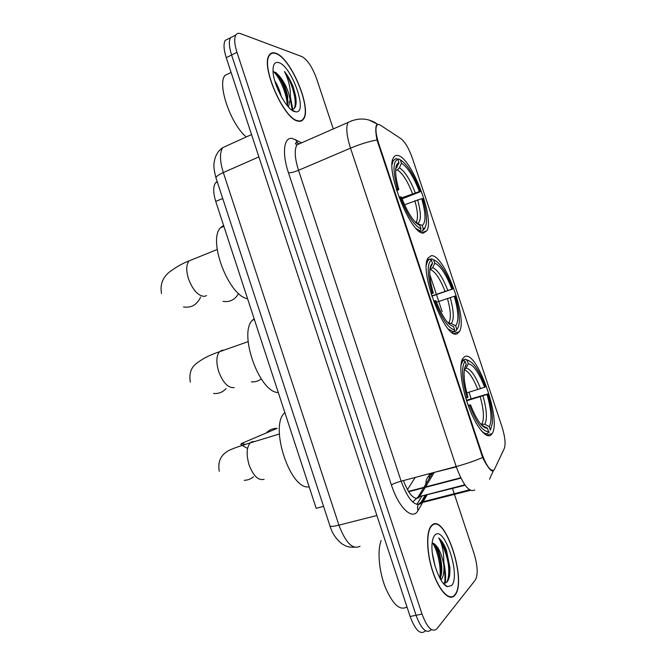 <?xml version="1.0" encoding="UTF-8"?>
<svg xmlns="http://www.w3.org/2000/svg" width="666" height="666" viewBox="0 0 666 666"><rect width="100%" height="100%" fill="white"/><g stroke="black" fill="none" stroke-linecap="round" stroke-linejoin="round"><path stroke-width="1" d="M457.117 333.733L459.349 331.668C468.223 318.781 443.931 253.113 431.135 255.752L427.997 258.092C418.623 271.004 445.704 340.917 457.117 333.733M423.551 233.008L426.823 230.769C434.965 218.739 411.205 156.876 397.727 155.494C395.895 155.136 394.48 155.886 393.473 157.734C384.856 169.913 411.446 235.939 423.551 233.008M490.884 435.065L492.116 433.599C501.731 419.871 476.773 349.533 464.743 356.61L462.687 358.633C458.766 365.093 461.355 387.013 468.697 406.776C475.99 426.59 486.113 439.119 490.884 435.065M494.139 470.013L504.337 448.36C505.835 443.747 504.978 436.338 501.781 426.115L412.545 158.641C409.007 148.676 405.186 142.041 401.09 138.761L380.477 125.241C378.729 124.117 377.455 124.284 376.648 125.749C375.291 128.963 375.949 134.765 378.613 143.173L482.009 453.871C486.588 466.3 490.634 471.686 494.139 470.013M407.434 489.685L415.168 477.455M323.559 506.351L316.184 508.3L215.742 201.448C213.103 192.799 213.053 186.58 215.576 182.792L217.141 181.468M454.87 595.221C467.599 581.243 444.588 511.763 431.768 525.341L431.06 526.098C425.857 532.267 426.631 554.029 433.1 572.735C439.502 591.541 449.708 601.756 454.811 595.296L454.87 595.221M298.152 121.145C300.474 121.653 302.264 120.962 303.521 119.081C312.088 108.516 290.767 57.601 275.691 53.205C272.885 52.214 270.746 52.839 269.272 55.078C260.314 65.967 284.132 119.913 298.152 121.145M493.506 470.421L492.832 471.028C490.559 471.062 487.154 466.541 482.617 457.475L376.981 140.01C375.641 132.825 375.433 127.98 376.34 125.458L377.439 124.4L378.072 124.542M449.916 568.523L449.783 567.54M233.908 35.989L230.528 37.696C228.679 41.084 229.037 46.853 231.593 55.02L416.059 615.276C421.187 628.904 426.14 633.832 430.902 630.061L431.01 629.936M333.275 128.938L316.75 79.104C312.404 67.224 307.476 59.732 301.964 56.61L240.667 33.675C238.536 32.892 236.93 33.342 235.856 35.007C234.032 38.378 234.407 44.164 236.979 52.339L422.019 614.06C427.164 627.722 432.084 632.675 436.788 628.912L475.374 579.978C478.163 574.666 477.705 565.809 474.001 553.388L454.437 494.388M454.22 493.722L452.489 488.486M292.158 109.624L290.268 98.851M449.95 569.888L449.816 568.839M444.638 583.324C445.221 578.463 444.971 572.827 443.897 566.416M228.654 38.645L225.233 40.368C223.351 43.765 223.693 49.534 226.24 57.676L410.123 616.483C415.251 630.069 420.229 634.981 425.058 631.21M235.856 35.007L230.528 37.696C228.679 41.084 229.037 46.853 231.593 55.02L416.059 615.276C421.187 628.904 426.14 633.832 430.902 630.061M431.884 525.699L431.193 526.448C426.04 532.55 426.806 554.087 433.216 572.602C439.543 591.208 449.642 601.323 454.695 594.929L454.745 594.863C467.357 581.043 444.572 512.237 431.884 525.699M381.168 540.559C377.197 550.249 378.921 571.037 385.314 587.329C392.865 604.611 400.083 611.13 406.959 606.884M432.4 553.371L435.189 566.641M443.198 583.191L446.645 582.409C449.175 579.82 450.241 574.766 449.85 567.257L446.378 549.858C444.006 544.08 441.458 540.134 438.736 538.003C442.399 544.147 444.072 553.063 443.781 564.743C441.625 553.579 438.236 546.453 433.608 543.381L434.94 544.572C438.553 549.217 440.809 556.576 441.733 566.658C441.999 571.561 441.45 575.516 440.084 578.521M443.781 564.743C444.33 571.986 443.39 577.064 440.934 579.986M451.648 585.481C461.03 575.699 444.18 524.808 434.973 535.048C433.633 536.371 432.725 538.744 432.267 542.166C429.945 556.418 439.702 584.856 447.535 586.654L451.648 585.481M438.736 538.003C445.745 543.581 452.264 572.527 446.611 582.442M432.484 542.865C437.404 549.891 441.491 567.349 439.785 577.98M446.378 549.858L449.766 567.607L449.508 575.874M434.415 544.014C438.07 550.707 440.309 559.015 441.133 568.947L440.576 579.395M275.807 53.555C273.035 52.581 270.92 53.197 269.455 55.403C260.597 66.184 284.157 119.555 298.035 120.796C300.341 121.304 302.114 120.621 303.355 118.756C311.83 108.292 290.726 57.892 275.807 53.555M230.27 72.844L224.966 75.433C217.033 84.515 230.736 124.151 246.237 136.98M274.817 80.919C277.672 85.365 279.837 90.609 281.293 96.653M291.267 109.632C295.529 109.474 296.986 104.978 295.637 96.137L293.315 87.104C290.834 80.977 287.895 75.791 284.49 71.528C289.269 81.127 291.134 90.551 290.093 99.817C288.569 90.609 284.89 82.567 279.062 75.699C283.15 81.152 286.022 88.054 287.679 96.403L287.512 105.902M290.093 99.817L288.511 106.868M279.062 75.699L275.857 72.519L273.102 71.678M295.013 111.68L295.754 111.805C308.45 113.978 292.016 66.275 278.813 62.646C275.2 61.563 273.276 63.844 273.035 69.497C272.302 83.042 286.805 110.573 295.013 111.68M284.49 71.528C291.733 81.41 297.511 101.307 294.28 108.541M273.593 71.637C280.061 77.972 287.138 94.689 287.271 105.619M293.315 87.104L295.629 96.403L296.145 101.465M275.749 72.444C281.435 79.487 285.414 88.545 287.687 99.617L288.095 102.681M247.569 448.459L240.859 444.597L241.3 443.564L277.148 428.363C272.852 428.288 269.255 429.811 266.358 432.942M466.816 392.898L484.632 387.271C478.871 372.46 473.418 364.618 468.273 363.728L467.141 360.323L465.209 359.29L461.938 360.306M466.45 400.224L487.862 393.931C491.358 405.769 492.84 415.651 492.299 423.576L490.409 430.144L489.269 426.723C492.174 420.87 491.425 410.114 487.029 394.455L466.641 400.815M480.794 424.225L484.856 424.275L489.269 426.723M284.848 412.57L284.557 412.87C269.089 426.357 290.509 490.875 309.149 486.796M465.834 398.218L467.041 397.777C461.846 378.846 461.213 366.675 465.126 361.263L463.186 360.223L460.98 365.043M463.186 360.223L461.829 360.647M468.972 360.656L465.209 359.29M489.452 432.034L488.136 432.4M484.632 387.271L485.472 386.763C479.237 370.529 473.251 361.713 467.507 360.314L467.141 360.323M465.126 361.263L466.267 364.693C465.126 365.925 464.418 368.181 464.16 371.453C463.736 378.255 465.018 386.846 467.998 397.211L467.041 397.777M487.029 394.455L487.862 393.931M464.718 367.873L466.267 364.693M468.273 363.728L466.142 368.098L464.335 369.83M484.848 434.24L487.287 433.566M481.26 430.702C483.732 433.116 485.847 434.041 487.587 433.483L488.553 431.585C482.958 431.976 476.631 423.268 469.588 405.436L468.373 405.885M469.588 405.436L470.537 404.836C476.215 419.272 481.526 427.064 486.463 428.213L487.404 428.138L488.553 431.585M468.131 405.228L470.537 404.836M487.404 428.138L481.668 425.208M430.153 259.399L431.735 258.824L433.633 259.79C439.943 262.337 446.345 272.053 452.847 288.936L451.898 289.136C446.087 274.167 440.376 265.518 434.765 263.178L432.684 267.657L429.87 269.872M431.726 295.92L451.898 289.136M454.287 296.278L455.219 296.062C458.308 306.477 459.657 315.118 459.282 321.986C459.007 325.591 458.175 327.988 456.768 329.195L455.636 325.799C459.024 321.445 458.574 311.605 454.287 296.278L436.455 302.231M448.351 323.268L451.29 323.501L455.636 325.799M254.121 318.689L252.431 320.238C238.203 333.366 259.598 393.073 278.28 392.499M452.847 288.936L431.809 296.187M431.01 293.623L432.242 293.24C427.197 274.758 426.914 263.686 431.393 260.023L429.478 259.057L427.639 260.947L426.423 264.76M429.478 259.057L427.256 259.857M456.768 329.195L455.835 331.135L457.684 328.138M455.835 331.135L453.771 331.81M431.393 260.023L432.525 263.436C430.969 264.36 430.061 266.758 429.811 270.621C429.537 276.523 430.702 283.991 433.316 293.015L432.242 293.24M434.765 263.178L433.633 259.79M433.316 293.015L431.068 293.931M430.003 268.673L432.525 263.436M452.056 332.426L453.737 331.876L454.678 329.92C448.526 328.588 441.891 318.897 434.773 300.849L433.549 301.232M448.551 329.179L453.737 331.876M434.773 300.849L435.839 300.599C442.141 316.492 448.043 325.125 453.538 326.498L454.678 329.92M251.357 381.868C255.003 382.159 258.291 381.168 261.205 378.904M397.652 159.291L398.459 158.958L400.333 159.857C407.167 164.027 413.852 174.634 420.404 191.683L419.364 191.575C413.503 176.448 407.534 166.991 401.456 163.22L399.425 167.824L397.344 169.897L395.637 170.588M401.673 197.86L419.364 191.575M421.728 198.676L422.768 198.759C425.491 207.934 426.731 215.493 426.481 221.462C426.24 225.591 425.191 228.055 423.326 228.846L422.202 225.466C426.074 222.594 425.915 213.661 421.728 198.676L404.537 204.737M223.56 225.324L220.504 227.747C207.501 240.401 228.871 296.145 247.585 298.734M420.404 191.683L402.064 198.884M396.403 189.677L397.652 189.344C392.757 171.304 392.823 161.322 397.86 159.39L395.979 158.491L393.198 160.648L392.074 164.594M423.326 228.846L422.411 230.844L424.425 228.946L425.124 227.189M422.411 230.844L419.955 231.768M397.86 159.39L398.992 162.779C396.978 163.212 395.862 165.618 395.654 169.98C395.496 175.1 396.561 181.593 398.842 189.469L397.652 189.344M401.456 163.22L400.333 159.857M398.842 189.469L396.77 190.867M395.712 169.014L398.992 162.779M416.133 222.968L422.202 225.466M419.172 231.227L420.096 230.877L421.012 228.871C414.302 225.832 407.359 215.176 400.174 196.903L398.942 197.236M416.308 228.646L420.096 230.877M400.174 196.903L401.348 197.003C407.717 213.103 413.894 222.594 419.88 225.466L421.012 228.871M223.018 301.34C229.737 302.422 234.94 299.808 238.636 293.498M491.033 469.888L490.617 469.996M460.739 477.78L408.441 491.4M378.613 143.173L377.913 143.473M482.009 453.871L481.26 454.07M222.71 198.468L215.742 201.448M403.438 480.577C408.782 494.33 413.902 500.049 418.797 497.727L425.291 487.395M422.252 503.263L418.032 510.514C412.745 520.87 398.817 508.166 391.408 484.94L288.478 172.81C290.884 172.869 294.23 172.036 298.518 170.313L401.14 481.185C407.9 499.159 414.443 506.643 420.754 503.638L426.065 495.271M288.478 172.81C281.643 152.631 283.941 136.38 292.59 138.528L301.665 142.807M301.531 142.865L296.919 144.888C294.239 149.792 294.772 158.267 298.518 170.313L350.516 148.152C346.628 135.831 345.796 127.273 348.01 122.477L352.014 120.671M469.572 489.818L421.112 502.239L425.041 495.537M489.535 479.229L493.381 470.612M376.981 140.01C368.847 141.467 360.023 144.181 350.516 148.152L456.185 466.55C466.217 463.827 475.025 460.805 482.617 457.475M422.028 495.787L416.866 504.495M429.262 473.842L429.137 478.621M378.105 124.534L369.18 120.08M474.75 489.951C469.23 492.79 463.045 484.99 456.185 466.55L401.14 481.185C396.661 482.45 393.415 483.699 391.408 484.94M429.82 274.608L436.388 294.314M436.488 294.613L442.149 311.63M468.997 392.249L471.17 398.759M484.59 460.489L484.373 460.93M427.414 494.405L423.226 501.598M236.979 52.339L226.24 57.676M422.019 614.06L410.123 616.483M418.032 510.514C416.824 506.784 417.848 504.029 421.112 502.239L421.636 502.713L470.437 490.326M299.176 143.898L297.685 143.048L295.504 139.594M464.826 484.798L418.156 496.936L423.609 487.837M484.149 459.49L483.683 459.615M456.302 466.891L434.224 472.394M425.566 486.946L433.991 472.827L429.037 473.767M426.182 485.914C425.183 480.203 427.206 476.04 432.251 473.434L423.884 487.379M412.695 501.998L418.156 496.936L465.143 485.239M228.022 145.238L222.702 147.652C219.564 152.664 219.763 160.972 223.326 172.561L338.911 525.141C345.704 542.915 352.747 549.95 360.048 546.245M376.898 515.517L338.911 525.141C333.716 526.415 330.744 526.706 329.995 526.007L329.928 525.79M354.437 547.244C348.293 547.144 347.136 546.977 341.758 543.714C335.955 538.936 332.034 533.033 329.995 526.007L215.959 177.855C216.034 176.523 218.49 174.758 223.326 172.561L258.891 156.885M251.548 134.574L222.702 147.652C219.047 150.2 216.492 153.729 215.043 158.225C214.052 163.12 212.687 165.043 215.959 177.855L216.05 178.155M449.65 574.958C448.809 561.846 445.504 550.174 439.735 539.943M445.313 583.183C445.995 577.322 445.521 570.512 443.889 562.753M292.782 109.49L290.468 97.119M264.111 479.27C258.425 480.894 253.396 476.04 249.034 464.718C246.179 454.703 246.57 447.419 250.208 442.882L251.873 441.733L254.87 441.458M253.496 476.748C250.824 479.054 247.719 480.236 244.181 480.303M241.3 443.564L245.579 444.364M477.822 389.627C473.151 377.764 468.648 371.212 464.31 369.98M481.943 423.901L482.034 423.751C484.365 418.656 483.757 409.673 480.219 396.828M480.586 388.719C475.516 375.824 470.695 368.947 466.142 368.098M484.856 424.275C487.404 419.064 486.779 409.615 482.992 395.92M482.142 425.691L482.967 425.666M234.216 387.579C228.222 388.211 223.035 382.842 218.656 371.47C216.017 362.421 216.3 355.844 219.514 351.74L222.044 350.241L223.959 350.166M226.074 388.586C222.66 392.291 218.506 393.914 213.611 393.473M445.063 291.325C440.159 278.904 435.323 271.67 430.561 269.63M448.418 323.251L449.117 322.352C451.173 317.865 450.616 309.906 447.444 298.485M447.818 290.418C442.69 277.364 437.645 269.78 432.684 267.657M451.29 323.501C454.254 319.605 453.887 310.955 450.199 297.569M206.568 295.587L204.479 296.387C198.185 296.029 192.84 290.151 188.453 278.738C186.014 270.554 186.197 264.618 189.011 260.914L193.107 259.257M200.632 297.069C196.961 304.845 191.25 308.142 183.508 306.943M412.487 193.598C407.542 181.027 402.489 173.127 397.344 169.897M415.825 222.669L416.425 221.845C418.215 217.915 417.699 210.864 414.86 200.707M396.953 167.424L395.812 168.073M415.234 192.682C410.065 179.479 404.795 171.195 399.425 167.824M417.915 223.335C421.295 220.721 421.195 212.879 417.607 199.8M453.854 333.458L459.349 331.668M421.745 232.675L426.823 230.769M486.355 435.189L492.116 433.599M491.491 470.171L490.975 470.304M460.914 478.13L408.649 491.733M376.648 125.749L376.165 125.957M217.324 182.026L215.576 182.792M298.351 143.39L295.937 142.657L295.404 143.781L296.919 144.888L348.01 122.477C357.309 117.89 366.25 117.874 374.816 122.436L377.98 124.5M225.233 40.368L230.528 37.696M430.719 526.565L431.193 526.448M443.723 583.807L447.535 586.654M441.133 568.947L441.733 566.658M268.939 55.661L269.455 55.403M224.966 75.433L231.102 72.444M291.508 109.823L295.754 111.805M287.687 99.617L287.679 96.403M279.395 434.007L250.208 442.882C238.07 446.62 230.661 449.309 228.005 450.965C220.546 455.269 217.64 462.038 219.28 471.27M480.71 424.125L482.117 423.859M461.538 361.663L462.237 361.447M467.507 360.314L465.651 359.282M482.542 425.457L486.463 428.213M248.143 341.625L219.514 351.74C209.324 355.078 201.165 359.382 195.03 364.66C190.626 368.706 189.061 374.533 190.334 382.142M447.877 322.76L449.117 322.352L449.625 323.068M252.431 320.238L254.395 319.522M426.898 261.214L427.639 260.947M217.199 249.517L189.011 260.914C183.092 263.12 176.681 266.725 169.755 271.745C162.621 277.481 159.882 284.732 161.538 293.49M415.401 222.236L416.425 221.845L417.149 223.06M220.504 227.747L223.893 226.34M392.432 160.964L393.198 160.648"/></g></svg>
